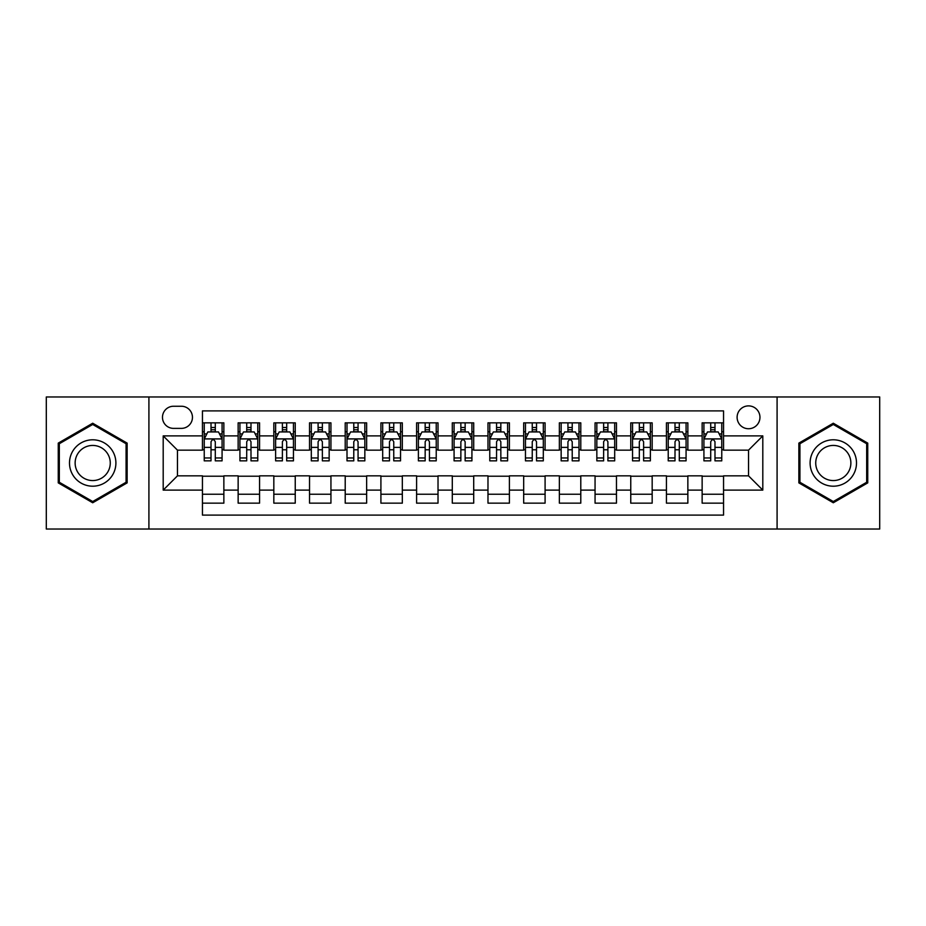 <?xml version="1.0" encoding="UTF-8"?>
<svg xmlns="http://www.w3.org/2000/svg" width="926" height="926" viewBox="0 0 926 926"><rect width="100%" height="100%" fill="white"/><g stroke="black" fill="none" stroke-linecap="round" stroke-linejoin="round"><path stroke-width="1.39" d="M748.532 405.889A11.425 11.425 0 0 0 737.108 417.313A11.425 11.425 0 0 0 748.532 428.738A11.425 11.425 0 0 0 759.957 417.313A11.425 11.425 0 0 0 748.532 405.889M777.088 529.024L879.7 529.024L879.7 396.976L777.088 396.976L777.088 529.024L148.912 529.024L148.912 396.976L46.3 396.976L46.3 529.024L148.912 529.024M723.553 422.846L702.139 422.846L702.139 435.88L687.856 435.88L687.856 450.152L702.139 450.152L702.139 435.88M687.856 435.88L687.856 422.846L666.442 422.846L666.442 435.88L652.17 435.88L652.17 450.152L666.442 450.152L666.442 435.88M652.17 435.88L652.17 422.846L630.756 422.846L630.756 435.88L616.473 435.88L616.473 450.152L630.756 450.152L630.756 435.88M616.473 435.88L616.473 422.846L595.059 422.846L595.059 435.88L580.787 435.88L580.787 450.152L595.059 450.152L595.059 435.88M580.787 435.88L580.787 422.846L559.362 422.846L559.362 435.88L545.09 435.88L545.09 450.152L559.362 450.152L559.362 435.88M545.09 435.88L545.09 422.846L523.676 422.846L523.676 435.88L509.404 435.88L509.404 450.152L523.676 450.152L523.676 435.88M509.404 435.88L509.404 422.846L487.979 422.846L487.979 435.88L473.707 435.88L473.707 450.152L487.979 450.152L487.979 435.88M473.707 435.88L473.707 422.846L452.293 422.846L452.293 435.88L438.021 435.88L438.021 450.152L452.293 450.152L452.293 435.88M438.021 435.88L438.021 422.846L416.596 422.846L416.596 435.88L402.324 435.88L402.324 450.152L416.596 450.152L416.596 435.88M402.324 435.88L402.324 422.846L380.91 422.846L380.91 435.88L366.638 435.88L366.638 450.152L380.91 450.152L380.91 435.88M366.638 435.88L366.638 422.846L345.213 422.846L345.213 435.88L330.941 435.88L330.941 450.152L345.213 450.152L345.213 435.88M330.941 435.88L330.941 422.846L309.527 422.846L309.527 435.88L295.244 435.88L295.244 450.152L309.527 450.152L309.527 435.88M295.244 435.88L295.244 422.846L273.83 422.846L273.83 435.88L259.558 435.88L259.558 450.152L273.83 450.152L273.83 435.88M259.558 435.88L259.558 422.846L238.144 422.846L238.144 450.152L223.861 450.152L223.861 422.846L202.447 422.846M202.447 503.154L223.861 503.154L223.861 475.848L238.144 475.848L238.144 503.154L259.558 503.154L259.558 475.848L273.83 475.848L273.83 490.12L259.558 490.12M273.83 490.12L273.83 503.154L295.244 503.154L295.244 475.848L309.527 475.848L309.527 490.12L295.244 490.12M309.527 490.12L309.527 503.154L330.941 503.154L330.941 475.848L345.213 475.848L345.213 490.12L330.941 490.12M345.213 490.12L345.213 503.154L366.638 503.154L366.638 475.848L380.91 475.848L380.91 490.12L366.638 490.12M380.91 490.12L380.91 503.154L402.324 503.154L402.324 475.848L416.596 475.848L416.596 490.12L402.324 490.12M416.596 490.12L416.596 503.154L438.021 503.154L438.021 475.848L452.293 475.848L452.293 490.12L438.021 490.12M452.293 490.12L452.293 503.154L473.707 503.154L473.707 475.848L487.979 475.848L487.979 490.12L473.707 490.12M487.979 490.12L487.979 503.154L509.404 503.154L509.404 475.848L523.676 475.848L523.676 490.12L509.404 490.12M523.676 490.12L523.676 503.154L545.09 503.154L545.09 475.848L559.362 475.848L559.362 490.12L545.09 490.12M559.362 490.12L559.362 503.154L580.787 503.154L580.787 475.848L595.059 475.848L595.059 490.12L580.787 490.12M595.059 490.12L595.059 503.154L616.473 503.154L616.473 475.848L630.756 475.848L630.756 490.12L616.473 490.12M630.756 490.12L630.756 503.154L652.17 503.154L652.17 475.848L666.442 475.848L666.442 490.12L652.17 490.12M666.442 490.12L666.442 503.154L687.856 503.154L687.856 475.848L702.139 475.848L702.139 490.12L687.856 490.12M173.544 428.379L181.392 428.379A11.066 11.066 0 0 0 192.458 417.313A11.066 11.066 0 0 0 181.392 406.248L173.544 406.248A11.066 11.066 0 0 0 162.478 417.313A11.066 11.066 0 0 0 173.544 428.379M777.088 396.976L148.912 396.976M723.553 435.88L723.553 410.889L202.447 410.889L202.447 450.152L177.468 450.152L177.468 475.848L202.447 475.848L202.447 515.111L723.553 515.111L723.553 475.848L748.532 475.848L748.532 450.152L723.553 450.152L723.553 435.88L762.804 435.88L762.804 490.12L723.553 490.12M202.447 490.12L163.196 490.12L163.196 435.88L202.447 435.88M702.139 490.12L702.139 503.154L723.553 503.154M202.447 431.771L204.241 431.771M211.012 431.771L215.295 431.771M222.078 431.771L223.861 431.771M202.447 449.793L204.241 449.793M211.012 449.793L215.295 449.793M222.078 449.793L223.861 449.793M202.447 476.207L223.861 476.207M202.447 494.229L223.861 494.229M238.144 449.793L239.927 449.793M246.71 449.793L250.992 449.793M257.775 449.793L259.558 449.793M238.144 431.771L239.927 431.771M246.71 431.771L250.992 431.771M257.775 431.771L259.558 431.771M238.144 476.207L259.558 476.207M238.144 494.229L259.558 494.229M273.83 476.207L295.244 476.207M273.83 494.229L295.244 494.229M273.83 431.771L275.624 431.771M282.395 431.771L286.678 431.771M293.461 431.771L295.244 431.771M273.83 449.793L275.624 449.793M282.395 449.793L286.678 449.793M293.461 449.793L295.244 449.793M309.527 476.207L330.941 476.207M309.527 494.229L330.941 494.229M309.527 431.771L311.31 431.771M318.093 431.771L322.375 431.771M329.158 431.771L330.941 431.771M309.527 449.793L311.31 449.793M318.093 449.793L322.375 449.793M329.158 449.793L330.941 449.793M345.213 476.207L366.638 476.207M345.213 494.229L366.638 494.229M345.213 431.771L347.007 431.771M353.778 431.771L358.061 431.771M364.844 431.771L366.638 431.771M345.213 449.793L347.007 449.793M353.778 449.793L358.061 449.793M364.844 449.793L366.638 449.793M380.91 476.207L402.324 476.207M380.91 494.229L402.324 494.229M380.91 431.771L382.693 431.771M389.476 431.771L393.758 431.771M400.541 431.771L402.324 431.771M380.91 449.793L382.693 449.793M389.476 449.793L393.758 449.793M400.541 449.793L402.324 449.793M416.596 476.207L438.021 476.207M416.596 494.229L438.021 494.229M416.596 431.771L418.39 431.771M425.161 431.771L429.444 431.771M436.227 431.771L438.021 431.771M416.596 449.793L418.39 449.793M425.161 449.793L429.444 449.793M436.227 449.793L438.021 449.793M452.293 476.207L473.707 476.207M452.293 494.229L473.707 494.229M452.293 431.771L454.076 431.771M460.859 431.771L465.141 431.771M471.924 431.771L473.707 431.771M452.293 449.793L454.076 449.793M460.859 449.793L465.141 449.793M471.924 449.793L473.707 449.793M487.979 476.207L509.404 476.207M487.979 494.229L509.404 494.229M487.979 431.771L489.773 431.771M496.556 431.771L500.839 431.771M507.61 431.771L509.404 431.771M487.979 449.793L489.773 449.793M496.556 449.793L500.839 449.793M507.61 449.793L509.404 449.793M523.676 476.207L545.09 476.207M523.676 494.229L545.09 494.229M523.676 431.771L525.459 431.771M532.242 431.771L536.524 431.771M543.307 431.771L545.09 431.771M523.676 449.793L525.459 449.793M532.242 449.793L536.524 449.793M543.307 449.793L545.09 449.793M559.362 476.207L580.787 476.207M559.362 494.229L580.787 494.229M559.362 431.771L561.156 431.771M567.939 431.771L572.222 431.771M578.993 431.771L580.787 431.771M559.362 449.793L561.156 449.793M567.939 449.793L572.222 449.793M578.993 449.793L580.787 449.793M595.059 476.207L616.473 476.207M595.059 494.229L616.473 494.229M595.059 431.771L596.842 431.771M603.625 431.771L607.907 431.771M614.69 431.771L616.473 431.771M595.059 449.793L596.842 449.793M603.625 449.793L607.907 449.793M614.69 449.793L616.473 449.793M630.756 476.207L652.17 476.207M630.756 494.229L652.17 494.229M630.756 431.771L632.539 431.771M639.322 431.771L643.605 431.771M650.376 431.771L652.17 431.771M630.756 449.793L632.539 449.793M639.322 449.793L643.605 449.793M650.376 449.793L652.17 449.793M666.442 476.207L687.856 476.207M666.442 494.229L687.856 494.229M666.442 431.771L668.225 431.771M675.008 431.771L679.29 431.771M686.073 431.771L687.856 431.771M666.442 449.793L668.225 449.793M675.008 449.793L679.29 449.793M686.073 449.793L687.856 449.793M702.139 476.207L723.553 476.207M702.139 494.229L723.553 494.229M702.139 431.771L703.922 431.771M710.705 431.771L714.988 431.771M721.759 431.771L723.553 431.771M702.139 449.793L703.922 449.793M710.705 449.793L714.988 449.793M721.759 449.793L723.553 449.793M177.468 450.152L163.196 435.88M177.468 475.848L163.196 490.12M762.804 435.88L748.532 450.152M762.804 490.12L748.532 475.848M92.704 502.772L127.14 482.886L127.14 443.114L92.704 423.228L58.257 443.114L58.257 482.886L92.704 502.772M867.743 443.114L833.296 423.228L798.86 443.114L798.86 482.886L833.296 502.772L867.743 482.886L867.743 443.114M215.295 427.488L211.012 427.488M222.078 457.953L215.295 457.953L215.295 460.859L222.078 460.859L222.078 439.086L218.513 431.944L207.806 431.944L204.241 439.086L204.241 460.859L211.012 460.859L211.012 457.953L204.241 457.953M204.241 439.086L204.241 422.846M222.078 439.086L222.078 422.846M211.012 431.944L211.012 422.846M215.295 422.846L215.295 431.944M215.295 457.953L215.295 441.76C213.871 439.017 212.448 439.017 211.012 441.76L211.012 457.953M92.704 439.804A23.196 23.196 0 0 0 69.496 463A23.196 23.196 0 0 0 92.704 486.196A23.196 23.196 0 0 0 115.9 463A23.196 23.196 0 0 0 92.704 439.804M92.704 445.441A17.559 17.559 0 0 0 75.133 463A17.559 17.559 0 0 0 92.704 480.559A17.559 17.559 0 0 0 110.263 463A17.559 17.559 0 0 0 92.704 445.441M126.075 482.272L92.704 501.533L59.322 482.272L59.322 443.728L92.704 424.467L126.075 443.728L126.075 482.272M813.213 451.402A23.196 23.196 0 0 0 821.698 483.094A23.196 23.196 0 0 0 853.39 474.598A23.196 23.196 0 0 0 844.906 442.906A23.196 23.196 0 0 0 813.213 451.402M818.086 454.215A17.559 17.559 0 0 0 824.522 478.21A17.559 17.559 0 0 0 848.517 471.785A17.559 17.559 0 0 0 842.081 447.79A17.559 17.559 0 0 0 818.086 454.215M866.678 443.728L866.678 482.272L833.296 501.533L799.925 482.272L799.925 443.728L833.296 424.467L866.678 443.728M250.992 427.488L246.71 427.488M257.775 457.953L250.992 457.953L250.992 460.859L257.775 460.859L257.775 439.086L254.199 431.944L243.492 431.944L239.927 439.086L239.927 460.859L246.71 460.859L246.71 457.953L239.927 457.953M239.927 439.086L239.927 422.846M257.775 439.086L257.775 422.846M246.71 431.944L246.71 422.846M250.992 422.846L250.992 431.944M250.992 457.953L250.992 441.76C249.569 439.017 248.133 439.017 246.71 441.76L246.71 457.953M286.678 427.488L282.395 427.488M293.461 457.953L286.678 457.953L286.678 460.859L293.461 460.859L293.461 439.086L289.896 431.944L279.189 431.944L275.624 439.086L275.624 460.859L282.395 460.859L282.395 457.953L275.624 457.953M275.624 439.086L275.624 422.846M293.461 439.086L293.461 422.846M282.395 431.944L282.395 422.846M286.678 422.846L286.678 431.944M286.678 457.953L286.678 441.76C285.254 439.017 283.831 439.017 282.395 441.76L282.395 457.953M322.375 427.488L318.093 427.488M329.158 457.953L322.375 457.953L322.375 460.859L329.158 460.859L329.158 439.086L325.582 431.944L314.875 431.944L311.31 439.086L311.31 460.859L318.093 460.859L318.093 457.953L311.31 457.953M311.31 439.086L311.31 422.846M329.158 439.086L329.158 422.846M318.093 431.944L318.093 422.846M322.375 422.846L322.375 431.944M322.375 457.953L322.375 441.76C320.952 439.017 319.516 439.017 318.093 441.76L318.093 457.953M358.061 427.488L353.778 427.488M364.844 457.953L358.061 457.953L358.061 460.859L364.844 460.859L364.844 439.086L361.279 431.944L350.572 431.944L347.007 439.086L347.007 460.859L353.778 460.859L353.778 457.953L347.007 457.953M347.007 439.086L347.007 422.846M364.844 439.086L364.844 422.846M353.778 431.944L353.778 422.846M358.061 422.846L358.061 431.944M358.061 457.953L358.061 441.76C356.637 439.017 355.214 439.017 353.778 441.76L353.778 457.953M393.758 427.488L389.476 427.488M400.541 457.953L393.758 457.953L393.758 460.859L400.541 460.859L400.541 439.086L396.976 431.944L386.258 431.944L382.693 439.086L382.693 460.859L389.476 460.859L389.476 457.953L382.693 457.953M382.693 439.086L382.693 422.846M400.541 439.086L400.541 422.846M389.476 431.944L389.476 422.846M393.758 422.846L393.758 431.944M393.758 457.953L393.758 441.76C392.335 439.017 390.899 439.017 389.476 441.76L389.476 457.953M429.444 427.488L425.161 427.488M436.227 457.953L429.444 457.953L429.444 460.859L436.227 460.859L436.227 439.086L432.662 431.944L421.955 431.944L418.39 439.086L418.39 460.859L425.161 460.859L425.161 457.953L418.39 457.953M418.39 439.086L418.39 422.846M436.227 439.086L436.227 422.846M425.161 431.944L425.161 422.846M429.444 422.846L429.444 431.944M429.444 457.953L429.444 441.76C428.02 439.017 426.597 439.017 425.161 441.76L425.161 457.953M465.141 427.488L460.859 427.488M471.924 457.953L465.141 457.953L465.141 460.859L471.924 460.859L471.924 439.086L468.359 431.944L457.641 431.944L454.076 439.086L454.076 460.859L460.859 460.859L460.859 457.953L454.076 457.953M454.076 439.086L454.076 422.846M471.924 439.086L471.924 422.846M460.859 431.944L460.859 422.846M465.141 422.846L465.141 431.944M465.141 457.953L465.141 441.76C463.718 439.017 462.282 439.017 460.859 441.76L460.859 457.953M500.839 427.488L496.556 427.488M507.61 457.953L500.839 457.953L500.839 460.859L507.61 460.859L507.61 439.086L504.045 431.944L493.338 431.944L489.773 439.086L489.773 460.859L496.556 460.859L496.556 457.953L489.773 457.953M489.773 439.086L489.773 422.846M507.61 439.086L507.61 422.846M496.556 431.944L496.556 422.846M500.839 422.846L500.839 431.944M500.839 457.953L500.839 441.76C499.403 439.017 497.98 439.017 496.556 441.76L496.556 457.953M536.524 427.488L532.242 427.488M543.307 457.953L536.524 457.953L536.524 460.859L543.307 460.859L543.307 439.086L539.742 431.944L529.024 431.944L525.459 439.086L525.459 460.859L532.242 460.859L532.242 457.953L525.459 457.953M525.459 439.086L525.459 422.846M543.307 439.086L543.307 422.846M532.242 431.944L532.242 422.846M536.524 422.846L536.524 431.944M536.524 457.953L536.524 441.76C535.101 439.017 533.677 439.017 532.242 441.76L532.242 457.953M572.222 427.488L567.939 427.488M578.993 457.953L572.222 457.953L572.222 460.859L578.993 460.859L578.993 439.086L575.428 431.944L564.721 431.944L561.156 439.086L561.156 460.859L567.939 460.859L567.939 457.953L561.156 457.953M561.156 439.086L561.156 422.846M578.993 439.086L578.993 422.846M567.939 431.944L567.939 422.846M572.222 422.846L572.222 431.944M572.222 457.953L572.222 441.76C570.786 439.017 569.363 439.017 567.939 441.76L567.939 457.953M607.907 427.488L603.625 427.488M614.69 457.953L607.907 457.953L607.907 460.859L614.69 460.859L614.69 439.086L611.125 431.944L600.418 431.944L596.842 439.086L596.842 460.859L603.625 460.859L603.625 457.953L596.842 457.953M596.842 439.086L596.842 422.846M614.69 439.086L614.69 422.846M603.625 431.944L603.625 422.846M607.907 422.846L607.907 431.944M607.907 457.953L607.907 441.76C606.484 439.017 605.06 439.017 603.625 441.76L603.625 457.953M643.605 427.488L639.322 427.488M650.376 457.953L643.605 457.953L643.605 460.859L650.376 460.859L650.376 439.086L646.811 431.944L636.104 431.944L632.539 439.086L632.539 460.859L639.322 460.859L639.322 457.953L632.539 457.953M632.539 439.086L632.539 422.846M650.376 439.086L650.376 422.846M639.322 431.944L639.322 422.846M643.605 422.846L643.605 431.944M643.605 457.953L643.605 441.76C642.169 439.017 640.746 439.017 639.322 441.76L639.322 457.953M679.29 427.488L675.008 427.488M686.073 457.953L679.29 457.953L679.29 460.859L686.073 460.859L686.073 439.086L682.508 431.944L671.801 431.944L668.225 439.086L668.225 460.859L675.008 460.859L675.008 457.953L668.225 457.953M668.225 439.086L668.225 422.846M686.073 439.086L686.073 422.846M675.008 431.944L675.008 422.846M679.29 422.846L679.29 431.944M679.29 457.953L679.29 441.76C677.867 439.017 676.443 439.017 675.008 441.76L675.008 457.953M714.988 427.488L710.705 427.488M721.759 457.953L714.988 457.953L714.988 460.859L721.759 460.859L721.759 439.086L718.194 431.944L707.487 431.944L703.922 439.086L703.922 460.859L710.705 460.859L710.705 457.953L703.922 457.953M703.922 439.086L703.922 422.846M721.759 439.086L721.759 422.846M710.705 431.944L710.705 422.846M714.988 422.846L714.988 431.944M714.988 457.953L714.988 441.76C713.552 439.017 712.129 439.017 710.705 441.76L710.705 457.953M238.144 490.12L223.861 490.12M238.144 435.88L223.861 435.88M221.997 438.912L204.322 438.912M204.241 433.912L206.822 433.912M219.497 433.912L222.078 433.912M211.012 447.362L204.241 447.362M222.078 447.362L215.295 447.362M215.295 429.757L211.012 429.757M257.683 438.912L240.019 438.912M239.927 433.912L242.519 433.912M255.182 433.912L257.775 433.912M246.71 447.362L239.927 447.362M257.775 447.362L250.992 447.362M250.992 429.757L246.71 429.757M293.38 438.912L275.705 438.912M275.624 433.912L278.205 433.912M290.88 433.912L293.461 433.912M282.395 447.362L275.624 447.362M293.461 447.362L286.678 447.362M286.678 429.757L282.395 429.757M329.066 438.912L311.402 438.912M311.31 433.912L313.902 433.912M326.565 433.912L329.158 433.912M318.093 447.362L311.31 447.362M329.158 447.362L322.375 447.362M322.375 429.757L318.093 429.757M364.763 438.912L347.088 438.912M347.007 433.912L349.588 433.912M362.263 433.912L364.844 433.912M353.778 447.362L347.007 447.362M364.844 447.362L358.061 447.362M358.061 429.757L353.778 429.757M400.449 438.912L382.785 438.912M382.693 433.912L385.285 433.912M397.949 433.912L400.541 433.912M389.476 447.362L382.693 447.362M400.541 447.362L393.758 447.362M393.758 429.757L389.476 429.757M436.146 438.912L418.471 438.912M418.39 433.912L420.971 433.912M433.646 433.912L436.227 433.912M425.161 447.362L418.39 447.362M436.227 447.362L429.444 447.362M429.444 429.757L425.161 429.757M471.832 438.912L454.168 438.912M454.076 433.912L456.668 433.912M469.332 433.912L471.924 433.912M460.859 447.362L454.076 447.362M471.924 447.362L465.141 447.362M465.141 429.757L460.859 429.757M507.529 438.912L489.854 438.912M489.773 433.912L492.354 433.912M505.029 433.912L507.61 433.912M496.556 447.362L489.773 447.362M507.61 447.362L500.839 447.362M500.839 429.757L496.556 429.757M543.215 438.912L525.551 438.912M525.459 433.912L528.051 433.912M540.715 433.912L543.307 433.912M532.242 447.362L525.459 447.362M543.307 447.362L536.524 447.362M536.524 429.757L532.242 429.757M578.912 438.912L561.237 438.912M561.156 433.912L563.737 433.912M576.412 433.912L578.993 433.912M567.939 447.362L561.156 447.362M578.993 447.362L572.222 447.362M572.222 429.757L567.939 429.757M614.598 438.912L596.934 438.912M596.842 433.912L599.435 433.912M612.098 433.912L614.69 433.912M603.625 447.362L596.842 447.362M614.69 447.362L607.907 447.362M607.907 429.757L603.625 429.757M650.295 438.912L632.62 438.912M632.539 433.912L635.12 433.912M647.795 433.912L650.376 433.912M639.322 447.362L632.539 447.362M650.376 447.362L643.605 447.362M643.605 429.757L639.322 429.757M685.981 438.912L668.317 438.912M668.225 433.912L670.818 433.912M683.481 433.912L686.073 433.912M675.008 447.362L668.225 447.362M686.073 447.362L679.29 447.362M679.29 429.757L675.008 429.757M721.678 438.912L704.003 438.912M703.922 433.912L706.503 433.912M719.178 433.912L721.759 433.912M710.705 447.362L703.922 447.362M721.759 447.362L714.988 447.362M714.988 429.757L710.705 429.757"/></g></svg>
